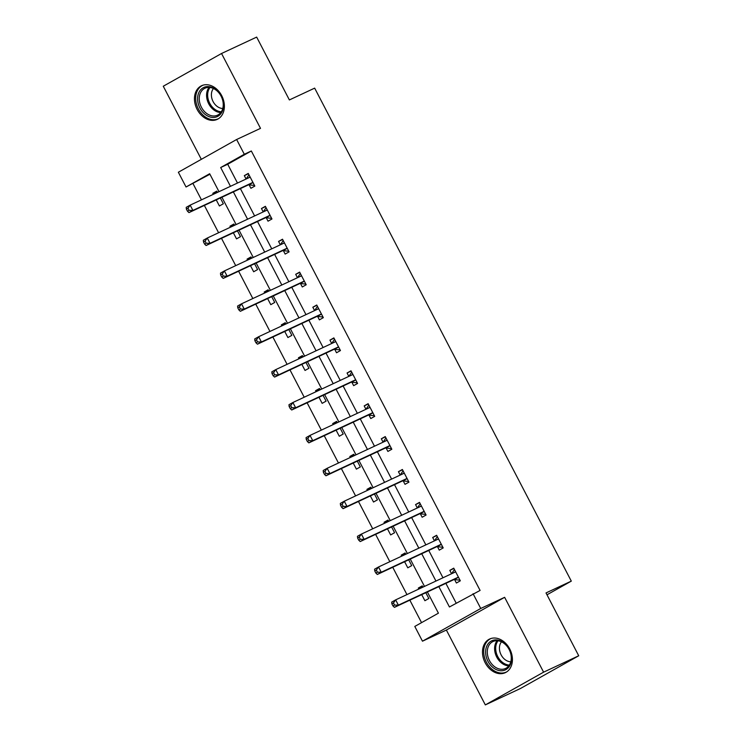 <?xml version="1.0" encoding="UTF-8"?>
<svg xmlns="http://www.w3.org/2000/svg" width="742" height="742" viewBox="0 0 742 742"><rect width="100%" height="100%" fill="white"/><g stroke="black" fill="none" stroke-linecap="round" stroke-linejoin="round"><path stroke-width="1.11" d="M197.14 109.445A18.559 14.07 -115 0 0 217.267 119.36A18.559 14.07 -115 0 0 221.7 95.644A18.559 14.07 -115 0 0 201.574 85.729A18.559 14.07 -115 0 0 197.14 109.445M485.166 662.754A18.559 14.07 -115 0 0 505.302 672.669A18.559 14.07 -115 0 0 509.735 648.953A18.559 14.07 -115 0 0 489.599 639.038A18.559 14.07 -115 0 0 485.166 662.754M209.93 174.24L186.038 186.993L178.358 172.237L236.624 139.505L244.303 154.262L220.68 167.534L230.465 186.316M546.984 594.796L571.303 581.125L314.664 88.131L289.38 99.938L256.667 37.1L221.543 53.498L163.277 86.23L201.332 159.326M571.303 581.125L546.019 592.932L578.723 655.77L520.457 688.502L485.333 704.9L543.598 672.169L504.634 597.319L480.751 608.468L422.476 641.19L414.797 626.433L438.42 613.17L427.392 591.977M504.634 597.319L446.369 630.041L485.333 704.9M446.369 630.041L422.476 641.19M193.068 183.719L201.462 199.858M204.365 205.432L218.593 232.747M221.487 238.321L235.715 265.645M238.618 271.22L252.837 298.544M255.74 304.109L269.958 331.433M272.861 337.007L287.089 364.331M289.983 369.906L304.211 397.22M307.114 402.795L321.332 430.119M324.235 435.693L338.454 463.017M341.357 468.582L355.585 495.906M358.479 501.481L372.707 528.805M375.61 534.37L389.828 561.694M392.731 567.268L406.95 594.592M409.853 600.167L421.549 622.64M578.723 655.77L543.598 672.169M421.725 594.62L424.897 600.714L428.83 598.506L425.815 592.71M422.921 587.135L422.244 585.855L418.312 588.063L418.822 589.046M404.603 561.731L407.775 567.825L411.708 565.608L408.694 559.82M405.791 554.246L405.123 552.957L401.19 555.174L401.7 556.157M387.472 528.833L390.644 534.926L394.586 532.719L391.572 526.922M388.669 521.348L388.001 520.059L384.059 522.275L384.579 523.258M370.351 495.934L373.523 502.028L377.465 499.82L374.45 494.024M371.547 488.459L370.879 487.169L366.938 489.377L367.448 490.369M353.229 463.045L356.401 469.139L360.334 466.922L357.319 461.134M354.426 455.56L353.748 454.271L349.816 456.488L350.326 457.471M336.107 430.147L339.279 436.24L343.212 434.033L340.198 428.236M337.295 422.662L336.627 421.382L332.694 423.589L333.204 424.572M318.977 397.258L322.149 403.351L326.09 401.134L323.076 395.347M320.173 389.773L319.505 388.483L315.563 390.7L316.083 391.683M301.855 364.359L305.027 370.453L308.969 368.245L305.954 362.448M303.051 356.874L302.384 355.594L298.442 357.802L298.952 358.785M284.733 331.461L287.905 337.554L291.838 335.347L288.823 329.55M285.93 323.985L285.253 322.696L281.32 324.903L281.83 325.896M267.612 298.572L270.784 304.665L274.716 302.448L271.702 296.661M268.799 291.087L268.131 289.797L264.198 292.014L264.708 292.997M250.481 265.673L253.662 271.767L257.595 269.559L254.58 263.762M251.677 258.188L251.009 256.908L247.067 259.116L247.587 260.099M233.359 232.784L236.531 238.878L240.473 236.661L237.459 230.873M234.555 225.299L233.888 224.01L229.946 226.227L230.465 227.21M216.237 199.886L219.409 205.979L223.342 203.772L220.328 197.975M217.434 192.401L216.757 191.121L212.824 193.328L213.334 194.311M438.847 586.625L449.439 606.975L480.093 590.428L251.334 150.988L227.711 164.251L237.486 183.042M240.389 188.607L254.608 215.931M257.511 221.506L271.739 248.83M274.633 254.404L288.861 281.719M291.764 287.293L305.982 314.617M308.885 320.192L323.104 347.516M326.007 353.081L340.235 380.405M343.129 385.979L357.356 413.303M360.26 418.878L374.478 446.192M377.381 451.767L391.6 479.091M394.503 484.665L408.731 511.989M411.625 517.554L425.852 544.878M428.755 550.453L442.974 577.777M445.877 583.351L456.2 603.181M454.614 579.613L456.395 583.027L460.328 580.81L453.742 568.159L449.81 570.375L451.572 573.761M437.492 546.715L439.264 550.128L443.206 547.921L436.621 535.27L432.679 537.477L434.45 540.872M420.371 513.826L422.142 517.239L426.084 515.022L419.499 502.371L415.557 504.588L417.319 507.973M403.24 480.927L405.021 484.341L408.953 482.133L402.368 469.473L398.435 471.689L400.198 475.075L403.073 470.818M386.118 448.029L387.899 451.442L391.832 449.235L385.246 436.584L381.314 438.791L383.076 442.186M368.997 415.14L370.768 418.553L374.71 416.336L368.125 403.685L364.183 405.902L365.954 409.287M351.875 382.241L353.646 385.654L357.588 383.447L351.003 370.796L347.061 373.003L348.823 376.398M334.744 349.352L336.525 352.765L340.457 350.549L333.872 337.898L329.94 340.114L331.702 343.5L334.577 339.242M317.622 316.454L319.403 319.867L323.336 317.659L316.751 305.008L312.818 307.216L314.58 310.601M300.501 283.555L302.282 286.968L306.214 284.761L299.629 272.11L295.687 274.317L297.459 277.712M283.379 250.666L285.151 254.079L289.092 251.863L282.507 239.212L278.565 241.428L280.328 244.814M266.248 217.768L268.029 221.181L271.962 218.973L265.376 206.322L261.444 208.53L263.206 211.924M249.127 184.879L250.907 188.292L254.84 186.075L248.255 173.424L244.322 175.641L246.084 179.026M236.624 139.505L260.507 128.357L221.543 53.498M251.334 150.988L244.303 154.262M473.062 593.702L480.751 608.468M219.001 191.668L209.661 173.73L186.038 186.993M424.489 586.403L410.261 559.078M407.367 553.513L393.139 526.189M390.236 520.615L376.018 493.291M373.115 487.726L358.896 460.402M355.993 454.827L341.765 427.503M338.871 421.929L324.644 394.614M321.74 389.04L307.522 361.716M304.619 356.141L290.4 328.817M287.497 323.252L273.269 295.928M270.376 290.354L256.148 263.03M253.245 257.455L239.026 230.141M236.123 224.566L221.904 197.242M233.359 191.89L247.587 219.215M250.49 224.789L264.708 252.104M267.612 257.678L281.83 285.002M284.733 290.576L298.961 317.901M301.855 323.466L316.083 350.79M318.986 356.364L333.204 383.688M336.107 389.262L350.326 416.577M353.229 422.152L367.457 449.476M370.351 455.05L384.579 482.374M387.482 487.939L401.7 515.263M404.603 520.838L418.822 548.162M421.725 553.736L435.953 581.051M227.711 164.251L220.68 167.534M453.9 568.465L449.81 570.375M422.402 586.152L418.312 588.063M405.28 553.254L401.19 555.174M436.778 535.566L432.679 537.477M388.159 520.365L384.059 522.275M419.647 502.668L415.557 504.588M371.028 487.466L366.938 489.377M402.526 469.779L398.435 471.689M353.906 454.577L349.816 456.488M385.404 436.88L381.314 438.791M336.785 421.679L332.694 423.589M368.282 403.991L364.183 405.902M319.663 388.789L315.563 390.7M351.151 371.093L347.061 373.003M302.532 355.891L298.442 357.802M334.03 338.204L329.94 340.114M285.41 322.993L281.32 324.903M316.908 305.305L312.818 307.216M268.289 290.103L264.198 292.014M299.787 272.407L295.687 274.317M251.167 257.205L247.067 259.116M282.665 239.518L278.565 241.428M234.045 224.316L229.946 226.227M265.534 206.619L261.444 208.53M216.914 191.417L212.824 193.328M248.412 173.73L244.322 175.641M459.752 580.151L454.345 579.585A2.374 1.549 60.7 0 0 453.742 579.678L394.447 607.355L398.38 605.147L395.644 599.87L454.929 572.193A2.374 1.549 60.7 0 0 455.004 572.156A2.374 1.549 60.7 0 0 455.375 571.794L455.523 571.572M451.609 573.742L454.438 569.504M458.556 577.397L458.278 577.369A2.374 1.549 60.7 0 0 457.675 577.462L398.38 605.147L394.549 605.082L393.455 602.968L391.878 603.858L392.982 605.964L394.549 605.082M391.878 603.858L391.702 602.087L395.644 599.87L393.455 602.968M392.982 605.964L394.447 607.355M486.845 645.985A16.055 12.178 65 0 1 504.078 643.036A16.055 12.178 65 0 1 510.311 664.665A16.055 12.178 65 0 1 493.078 667.614A16.055 12.178 65 0 1 486.845 645.985M510.144 663.645A14.868 11.278 -115 0 0 507.268 646.57A14.868 11.278 -115 0 0 492.994 641.524A14.868 11.278 -115 0 0 488.422 646.347A14.868 11.278 -115 0 0 491.287 663.422A14.868 11.278 -115 0 0 505.571 668.468A14.868 11.278 -115 0 0 510.144 663.645M510.802 661.771A11.705 8.876 65 0 1 501.462 655.492A11.705 8.876 65 0 1 500.321 643.713A11.705 8.876 65 0 1 501.49 641.821M491.139 638.463A18.439 13.977 -115 0 0 490.777 638.621A18.439 13.977 -115 0 0 485.11 644.603A18.439 13.977 -115 0 0 488.672 665.778A18.439 13.977 -115 0 0 506.378 672.029A18.439 13.977 -115 0 0 506.73 671.853M221.172 96.052A16.055 12.178 65 0 1 217.953 116.253A16.055 12.178 65 0 1 199.913 107.989A16.055 12.178 65 0 1 203.132 87.788A16.055 12.178 65 0 1 221.172 96.052M201.407 107.219A14.868 11.278 -115 0 0 217.536 115.168A14.868 11.278 -115 0 0 221.088 96.163A14.868 11.278 -115 0 0 204.959 88.224A14.868 11.278 -115 0 0 201.407 107.219M222.767 108.471A11.705 8.876 65 0 1 213.093 101.571A11.705 8.876 65 0 1 213.455 88.511M203.113 85.154A18.439 13.977 -115 0 0 202.742 85.321A18.439 13.977 -115 0 0 198.337 108.879A18.439 13.977 -115 0 0 218.343 118.729A18.439 13.977 -115 0 0 218.704 118.553M434.487 540.853L437.316 536.605M374.756 570.96L375.851 573.065L377.428 572.184L376.333 570.079L374.756 570.96L374.58 569.188L378.513 566.981L437.808 539.295A2.374 1.549 60.7 0 0 437.873 539.267A2.374 1.549 60.7 0 0 438.253 538.896L438.392 538.683M376.333 570.079L378.513 566.981L381.258 572.249L377.326 574.466L436.621 546.78A2.374 1.549 60.7 0 1 437.224 546.687L442.622 547.253M441.425 544.507L441.156 544.48A2.374 1.549 60.7 0 0 440.553 544.572L381.258 572.249L377.428 572.184M375.851 573.065L377.326 574.466M425.5 514.354L420.093 513.798A2.374 1.549 60.7 0 0 419.49 513.891L360.204 541.567L364.137 539.36L361.391 534.082L420.686 506.406A2.374 1.549 60.7 0 0 420.751 506.369A2.374 1.549 60.7 0 0 421.131 506.007L421.27 505.784M417.366 507.955L420.195 503.716M424.303 511.609L424.034 511.581A2.374 1.549 60.7 0 0 423.432 511.674L364.137 539.36L360.306 539.286L359.211 537.18L357.635 538.061L358.729 540.176L360.306 539.286M357.635 538.061L357.458 536.299L361.391 534.082L359.211 537.18M358.729 540.176L360.204 541.567M408.378 481.465L402.971 480.899A2.374 1.549 60.7 0 0 402.368 480.992L343.073 508.669L347.015 506.461L344.269 501.193L403.565 473.507A2.374 1.549 60.7 0 0 403.629 473.47A2.374 1.549 60.7 0 0 404.01 473.108L404.149 472.886M407.182 478.72L406.913 478.692A2.374 1.549 60.7 0 0 406.31 478.776L347.015 506.461L343.184 506.396L342.081 504.291L340.513 505.172L341.608 507.278L343.184 506.396M340.513 505.172L340.328 503.401L344.269 501.193L342.081 504.291M341.608 507.278L343.073 508.669M383.113 442.167L385.942 437.919M323.382 472.274L324.486 474.388L326.053 473.498L324.959 471.393L323.382 472.274L323.206 470.502L327.148 468.295L386.434 440.618A2.374 1.549 60.7 0 0 386.508 440.581A2.374 1.549 60.7 0 0 386.879 440.219L387.027 439.997M324.959 471.393L327.148 468.295L329.893 473.563L325.951 475.78L385.246 448.094A2.374 1.549 60.7 0 1 385.849 448.001L391.257 448.567M390.06 445.821L389.782 445.794A2.374 1.549 60.7 0 0 389.179 445.886L329.893 473.563L326.053 473.498M324.486 474.388L325.951 475.78M365.992 409.269L368.82 405.03M306.26 439.385L307.355 441.49L308.932 440.609L307.837 438.494L306.26 439.385L306.084 437.613L310.017 435.396L369.312 407.72A2.374 1.549 60.7 0 0 369.377 407.683A2.374 1.549 60.7 0 0 369.757 407.321L369.896 407.098M307.837 438.494L310.017 435.396L312.762 440.674L308.83 442.881L368.125 415.205A2.374 1.549 60.7 0 1 368.728 415.112L374.126 415.678M372.929 412.923L372.66 412.895A2.374 1.549 60.7 0 0 372.057 412.988L312.762 440.674L308.932 440.609M307.355 441.49L308.83 442.881M357.004 382.779L351.597 382.213A2.374 1.549 60.7 0 0 350.994 382.306L291.708 409.992L295.641 407.775L292.895 402.507L352.19 374.821A2.374 1.549 60.7 0 0 352.255 374.793A2.374 1.549 60.7 0 0 352.635 374.432L352.775 374.209M348.87 376.38L351.699 372.132M355.808 380.034L355.539 380.006A2.374 1.549 60.7 0 0 354.936 380.099L295.641 407.775L291.81 407.71L290.716 405.605L289.139 406.486L290.233 408.592L291.81 407.71M289.139 406.486L288.963 404.715L292.895 402.507L290.716 405.605M290.233 408.592L291.708 409.992M272.017 373.597L273.112 375.702L274.688 374.812L273.585 372.707L272.017 373.597L271.832 371.825L275.774 369.609L335.069 341.932A2.374 1.549 60.7 0 0 335.134 341.895A2.374 1.549 60.7 0 0 335.514 341.533L335.653 341.311M273.585 372.707L275.774 369.609L278.519 374.886L274.577 377.094L333.872 349.417A2.374 1.549 60.7 0 1 334.475 349.324L339.882 349.881M338.686 347.135L338.417 347.108A2.374 1.549 60.7 0 0 337.814 347.2L278.519 374.886L274.688 374.812M273.112 375.702L274.577 377.094M322.761 316.992L317.353 316.426A2.374 1.549 60.7 0 0 316.751 316.519L257.455 344.195L261.397 341.988L258.652 336.72L317.938 309.034A2.374 1.549 60.7 0 0 318.012 308.997A2.374 1.549 60.7 0 0 318.383 308.635L318.531 308.422M314.617 310.583L317.446 306.344M321.564 314.246L321.286 314.218A2.374 1.549 60.7 0 0 320.683 314.311L261.397 341.988L257.567 341.923L256.463 339.817L254.886 340.699L255.99 342.804L257.567 341.923M254.886 340.699L254.71 338.927L258.652 336.72L256.463 339.817M255.99 342.804L257.455 344.195M297.496 277.693L300.325 273.455M237.765 307.8L238.859 309.915L240.436 309.024L239.341 306.919L237.765 307.8L237.588 306.029L241.521 303.821L300.816 276.145A2.374 1.549 60.7 0 0 300.881 276.107A2.374 1.549 60.7 0 0 301.261 275.746L301.4 275.523M239.341 306.919L241.521 303.821L244.266 309.089L240.334 311.306L299.629 283.62A2.374 1.549 60.7 0 1 300.232 283.527L305.63 284.093M304.433 281.348L304.164 281.32A2.374 1.549 60.7 0 0 303.561 281.413L244.266 309.089L240.436 309.024M238.859 309.915L240.334 311.306M288.508 251.204L283.101 250.638A2.374 1.549 60.7 0 0 282.498 250.731L223.212 278.408L227.145 276.2L224.399 270.923L283.694 243.246A2.374 1.549 60.7 0 0 283.759 243.209A2.374 1.549 60.7 0 0 284.14 242.847L284.279 242.625M280.374 244.795L283.203 240.556M287.312 248.449L287.043 248.422A2.374 1.549 60.7 0 0 286.44 248.514L227.145 276.2L223.314 276.135L222.22 274.021L220.643 274.911L221.737 277.016L223.314 276.135M220.643 274.911L220.467 273.139L224.399 270.923L222.22 274.021M221.737 277.016L223.212 278.408M263.243 211.906L266.081 207.658M203.521 242.013L204.616 244.118L206.193 243.237L205.089 241.131L203.521 242.013L203.336 240.241L207.278 238.034L266.573 210.348A2.374 1.549 60.7 0 0 266.638 210.32A2.374 1.549 60.7 0 0 267.018 209.958L267.157 209.736M205.089 241.131L207.278 238.034L210.023 243.302L206.081 245.519L265.376 217.833A2.374 1.549 60.7 0 1 265.979 217.74L271.387 218.306M270.19 215.56L269.921 215.532A2.374 1.549 60.7 0 0 269.318 215.625L210.023 243.302L206.193 243.237M204.616 244.118L206.081 245.519M254.265 185.407L248.858 184.851A2.374 1.549 60.7 0 0 248.255 184.944L188.96 212.62L192.901 210.413L190.156 205.135L249.451 177.459A2.374 1.549 60.7 0 0 249.516 177.421A2.374 1.549 60.7 0 0 249.887 177.06L250.035 176.837M246.121 179.007L248.95 174.769M253.068 182.662L252.79 182.634A2.374 1.549 60.7 0 0 252.187 182.727L192.901 210.413L189.071 210.348L187.967 208.233L186.39 209.123L187.494 211.229L189.071 210.348M186.39 209.123L186.214 207.352L190.156 205.135L187.967 208.233M187.494 211.229L188.96 212.62M458.278 577.369L454.345 579.585M457.675 577.462L453.742 579.678M455.375 571.794L453.381 572.917M508.808 665.871A14.868 11.278 65 0 1 497.112 657.764A14.868 11.278 65 0 1 495.739 642.934A14.868 11.278 65 0 1 497.066 640.717M498.04 640.791A14.376 10.907 -115 0 0 496.788 642.887A14.376 10.907 -115 0 0 498.105 657.208A14.376 10.907 -115 0 0 509.374 665.073M220.782 112.561A14.868 11.278 65 0 1 208.725 103.806A14.868 11.278 65 0 1 209.04 87.408M210.005 87.482A14.376 10.907 -115 0 0 209.745 103.296A14.376 10.907 -115 0 0 221.339 111.764M441.156 544.48L437.224 546.687M440.553 544.572L436.621 546.78M438.253 538.896L436.259 540.018M424.034 511.581L420.093 513.798M423.432 511.674L419.49 513.891M421.131 506.007L419.137 507.129M406.913 478.692L402.971 480.899M406.31 478.776L402.368 480.992M404.01 473.108L402.006 474.231M389.782 445.794L385.849 448.001M389.179 445.886L385.246 448.094M386.879 440.219L384.885 441.342M372.66 412.895L368.728 415.112M372.057 412.988L368.125 415.205M369.757 407.321L367.763 408.443M355.539 380.006L351.597 382.213M354.936 380.099L350.994 382.306M352.635 374.432L350.641 375.545M338.417 347.108L334.475 349.324M337.814 347.2L333.872 349.417M335.514 341.533L333.51 342.656M321.286 314.218L317.353 316.426M320.683 314.311L316.751 316.519M318.383 308.635L316.389 309.757M304.164 281.32L300.232 283.527M303.561 281.413L299.629 283.62M301.261 275.746L299.267 276.868M287.043 248.422L283.101 250.638M286.44 248.514L282.498 250.731M284.14 242.847L282.145 243.97M269.921 215.532L265.979 217.74M269.318 215.625L265.376 217.833M267.018 209.958L265.015 211.071M252.79 182.634L248.858 184.851M252.187 182.727L248.255 184.944M249.887 177.06L247.893 178.182"/></g></svg>
